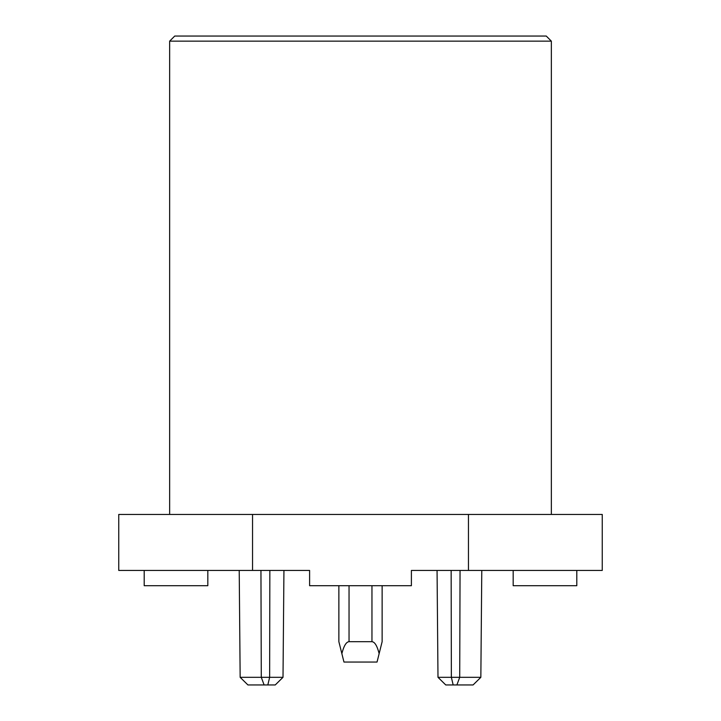 <?xml version="1.0" encoding="UTF-8"?>
<svg xmlns="http://www.w3.org/2000/svg" width="721" height="721" viewBox="0 0 721 721"><rect width="100%" height="100%" fill="white"/><g stroke="black" fill="none" stroke-linecap="round" stroke-linejoin="round"><path stroke-width="1.08" d="M169.651 41.142L174.734 36.05L546.266 36.05L551.349 41.142L169.651 41.142L169.651 514.452M252.539 514.452L602.251 514.452L602.251 570.437L411.394 570.437L411.394 585.704L309.606 585.704L309.606 570.437L118.749 570.437L118.749 514.452L252.539 514.452L252.539 570.437M468.461 514.452L468.461 570.437M144.2 570.437L144.2 585.704L207.819 585.704L207.819 570.437M576.8 570.437L576.8 585.704L513.181 585.704L513.181 570.437M260.948 570.437L261.281 677.316L240.156 677.316L247.925 684.95L240.156 677.316L239.219 570.437M283.011 677.316L275.242 684.95L264.111 684.95L261.281 677.316L283.011 677.316L283.939 570.437M267.824 684.95L269.645 677.316L269.843 570.437M480.844 677.316L473.075 684.95L480.844 677.316L473.075 684.95L445.758 684.95L437.989 677.316L480.844 677.316L481.781 570.437M453.176 684.95L451.355 677.316L451.157 570.437M456.889 684.95L459.719 677.316L460.052 570.437M264.111 684.95L247.925 684.95L240.156 677.316M379.147 653.614L377.038 662.049L343.962 662.049L341.853 653.614C343.854 645.845 346.26 641.87 349.045 641.69L371.955 641.69C374.74 641.87 377.146 645.845 379.147 653.614L382.13 641.69L382.13 585.704M338.87 641.69L338.87 585.704L338.87 641.69L341.853 653.614M371.955 585.704L371.955 641.69M349.045 585.704L349.045 641.69M551.349 41.142L551.349 514.452M437.989 677.316L437.061 570.437"/></g></svg>
